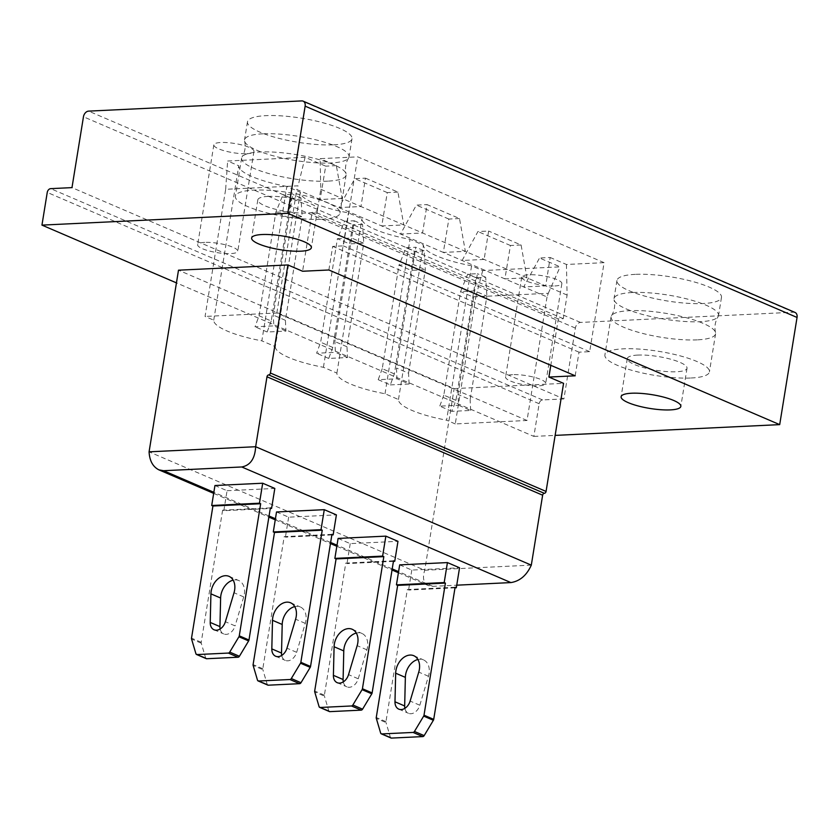 <?xml version="1.0" encoding="UTF-8"?>
<svg xmlns="http://www.w3.org/2000/svg" width="839" height="839" viewBox="0 0 839 839"><rect width="100%" height="100%" fill="white"/><g stroke="black" fill="none" stroke-linecap="round" stroke-linejoin="round"><path stroke-width="0.63" stroke-dasharray="4.2 3.15" d="M397.938 192.089L387.282 192.603L381.745 225.964L403.769 224.915L360.98 206.53L338.956 207.59L354.792 178.644L365.447 178.141L360.98 206.53L342.186 198.465L320.162 199.514L296.828 189.488L298.086 185.828L225.66 189.299L205.062 316.45L213.735 320.173A56.727 13.046 -170.8 0 0 261.852 340.844L286.854 186.447L300.331 192.236A56.727 13.046 -170.8 0 0 348.437 212.896L361.903 218.685A56.727 13.046 -170.8 0 0 410.009 239.346L423.485 245.135A56.727 13.046 -170.8 0 0 471.591 265.795L482.698 270.567L560.137 266.854L539.529 258.003L550.185 257.489L545.717 285.889L403.769 224.915L397.938 192.089L365.447 178.141M387.282 192.603L354.792 178.644M291.238 198.35L300.949 197.889L302.176 216.766L287.966 217.448L291.238 198.35L282.953 194.795L275.842 212.246L259.073 315.779L255.025 326.791L273.808 325.889L273.283 315.097L292.664 194.333L282.953 194.795M270.368 507.889L222.618 510.185L223.835 510.699L270.273 508.476M220.133 628.988A10.236 7.331 -66.8 0 0 223.751 633.938A10.236 7.331 -66.8 0 0 235.088 625.884L225.387 621.72M229.047 576.362L238.748 580.525A15.595 11.18 -66.8 0 1 243.719 596.917L235.088 625.884M238.748 580.525A15.595 11.18 -66.8 0 0 233.169 580.148M206.247 658.657A1.888 1.353 -66.8 0 1 205.618 657.891L201.266 643.198A1.888 1.353 -66.8 0 1 201.224 642.296L222.618 510.185M271.196 320.991L267.148 331.992L285.931 331.101L285.407 320.309L302.176 216.766L290.053 211.564L275.842 212.246L287.966 217.448L271.196 320.991L259.073 315.779M300.949 197.889L292.664 194.333M285.407 320.309L273.283 315.097M547.028 296.964L527.018 420.486L455.262 423.926L475.86 296.775L548.286 293.304L547.028 296.964L443.328 252.424L465.351 251.364L459.51 218.539L427.03 204.59L422.562 232.98L400.528 234.039L320.162 199.514L325.7 166.153L305.092 157.302L227.642 161.015L238.748 165.776A56.727 13.046 -170.8 0 0 286.854 186.447M354.247 220.783L362.532 224.338L363.759 243.226L349.548 243.897L332.779 347.44L328.731 358.452L347.503 357.55L346.989 346.759L363.759 243.226L351.635 238.014L354.247 220.783L344.535 221.244L337.425 238.696L351.635 238.014L334.866 341.546L335.38 352.338L316.607 353.24L320.655 342.228L337.425 238.696L349.548 243.897L352.82 224.81L344.535 221.244M285.931 331.101L273.808 325.889M267.148 331.992L255.025 326.791M281.715 655.437A10.236 7.331 -66.8 0 0 285.323 660.398A10.236 7.331 -66.8 0 0 296.66 652.333L286.969 648.169M296.66 652.333L305.291 623.367A15.595 11.18 -66.8 0 0 300.331 606.985A15.595 11.18 -66.8 0 0 294.751 606.597M300.331 192.236L275.318 346.633L261.852 340.844M213.735 320.173L238.748 165.776M223.835 510.699L227.065 490.721L214.952 485.519M227.065 490.721L274.814 488.434M331.95 534.349L284.201 536.635L262.806 668.746A1.888 1.353 -66.8 0 0 262.848 669.648L253.147 665.474M527.018 420.486L276.828 313.01L205.062 316.45M455.262 423.926L446.589 420.192L471.591 265.795M275.318 346.633A56.727 13.046 -170.8 0 0 323.424 367.293L336.9 373.082A56.727 13.046 -170.8 0 0 385.007 393.743L398.483 399.532A56.727 13.046 -170.8 0 0 446.589 420.192M328.731 358.452L316.607 353.24M347.503 357.55L335.38 352.338M455.934 400.339L443.81 395.138L460.58 291.594L472.703 296.807L486.914 296.125L485.687 277.248L475.975 277.709L455.934 400.339L451.885 411.351L470.669 410.449L458.545 405.247L458.021 394.456L477.401 273.682L467.701 274.154L460.58 291.594L474.79 290.913L486.914 296.125L470.144 399.658L458.021 394.456M451.885 411.351L439.762 406.139L458.545 405.247M394.361 373.89L382.238 368.688L399.007 265.145L411.131 270.357L394.361 373.89L390.303 384.902L378.19 379.689L396.962 378.788L396.448 368.006L415.829 247.232L406.118 247.704L399.007 265.145L413.218 264.463L425.331 269.676L411.131 270.357L414.403 251.26L406.118 247.704M390.303 384.902L409.086 384L396.962 378.788M795.026 312.444A5.674 4.059 -66.8 0 0 793.673 312.213L580.515 322.428A5.674 4.059 -66.8 0 0 575.376 328.08L563.902 398.924L71.986 187.621M575.187 375.799L579.015 352.181L589.67 351.667L604.09 262.659L566.43 264.474L550.185 257.489M604.09 262.659L357.771 156.862L320.11 158.665L320.792 189.268L316.974 212.886L311.993 213.127L302.585 271.249M320.792 189.268L342.186 198.465L336.355 165.64L320.11 158.665M336.355 165.64L325.7 166.153M635.28 274.363A52.941 12.176 -170.8 0 0 616.959 280.478A52.941 12.176 -170.8 0 0 667.267 300.97A52.941 12.176 -170.8 0 0 721.477 297.405A52.941 12.176 -170.8 0 0 692.007 281.338A52.941 12.176 -170.8 0 0 635.28 274.363M554.831 285.952A20.325 4.677 -170.8 0 0 561.868 283.603A20.325 4.677 -170.8 0 0 550.552 277.426A20.325 4.677 -170.8 0 0 528.769 274.752A20.325 4.677 -170.8 0 0 521.732 277.101A20.325 4.677 -170.8 0 0 533.048 283.267A20.325 4.677 -170.8 0 0 554.831 285.952M246.939 153.694A20.325 4.677 -170.8 0 0 253.965 151.345A20.325 4.677 -170.8 0 0 242.649 145.178A20.325 4.677 -170.8 0 0 220.877 142.494A20.325 4.677 -170.8 0 0 213.84 144.843A20.325 4.677 -170.8 0 0 225.156 151.01A20.325 4.677 -170.8 0 0 246.939 153.694M333.681 144.811A52.941 12.176 -170.8 0 0 352.002 138.697A52.941 12.176 -170.8 0 0 301.694 118.215A52.941 12.176 -170.8 0 0 247.484 121.77A52.941 12.176 -170.8 0 0 276.954 137.848A52.941 12.176 -170.8 0 0 333.681 144.811M563.902 398.924L542.581 399.941A3.786 2.706 -66.8 0 0 539.152 403.716L533.856 436.406L176.442 282.879M398.41 572.733L428.414 585.622L432.756 586.335L456.741 585.182M276.524 511.968L288.647 517.17L336.397 514.884M399.689 564.867L411.813 570.08L459.552 567.783M338.107 538.418L350.23 543.62L397.969 541.333M428.414 585.622C423.485 583 422.258 577.872 424.733 570.247L454.151 388.604L178.497 270.189M454.151 388.604L563.567 383.35M533.856 436.406L555.145 435.389M566.43 264.474L567.112 295.076L563.284 318.694L558.313 318.925L550.804 365.322M558.313 318.925L311.993 213.127M323.424 367.293L348.437 212.896M563.284 318.694L316.974 212.886M567.112 295.076L545.717 285.889L523.693 286.938L539.529 258.003M346.989 346.759L334.866 341.546M362.532 224.338L352.82 224.81M332.779 347.44L320.655 342.228M288.647 517.17L285.417 537.149L284.201 536.635M267.83 685.106A1.888 1.353 -66.8 0 1 267.201 684.341L262.848 669.648M459.51 218.539L448.855 219.052L443.328 252.424L400.528 234.039L416.375 205.104L427.03 204.59M276.828 313.01L296.828 189.488M448.855 219.052L416.375 205.104M331.856 534.925L285.417 537.149M382.238 368.688L378.19 379.689M343.287 681.887A10.236 7.331 -66.8 0 0 346.906 686.847A10.236 7.331 -66.8 0 0 358.243 678.782L348.542 674.619M358.243 678.782L366.874 649.816A15.595 11.18 -66.8 0 0 361.913 633.435A15.595 11.18 -66.8 0 0 356.334 633.046M336.9 373.082L361.903 218.685M393.522 560.798L345.783 563.084L324.378 695.195A1.888 1.353 -66.8 0 0 324.42 696.097L314.73 691.934M385.007 393.743L410.009 239.346M484.134 259.429L462.111 260.489L477.947 231.554L488.613 231.04L484.134 259.429M409.086 384L408.562 373.208L396.448 368.006M408.562 373.208L425.331 269.676L424.104 250.788L415.829 247.232M424.104 250.788L414.403 251.26M350.23 543.62L346.989 563.609L345.783 563.084M329.412 711.556A1.888 1.353 -66.8 0 1 328.773 710.79L324.42 696.097M521.092 244.998L510.437 245.502L504.9 278.873L526.934 277.814L521.092 244.998L488.613 231.04M510.437 245.502L477.947 231.554M393.428 561.375L346.989 563.609M443.81 395.138L439.762 406.139M404.87 708.336A10.236 7.331 -66.8 0 0 408.488 713.297A10.236 7.331 -66.8 0 0 419.825 705.232L410.124 701.068M419.825 705.232L428.456 676.265A15.595 11.18 -66.8 0 0 423.485 659.884A15.595 11.18 -66.8 0 0 417.906 659.496M398.483 399.532L423.485 245.135M455.105 587.248L407.355 589.534L385.961 721.645A1.888 1.353 -66.8 0 0 386.003 722.547L376.312 718.383M470.669 410.449L470.144 399.658M485.687 277.248L477.401 273.682M475.975 277.709L467.701 274.154M411.813 570.08L408.572 590.058L407.355 589.534M390.984 738.005A1.888 1.353 -66.8 0 1 390.355 737.24L386.003 722.547M691.095 378.001A52.941 12.176 -170.8 0 0 709.416 371.887A52.941 12.176 -170.8 0 0 679.947 355.809A52.941 12.176 -170.8 0 0 623.22 348.835A52.941 12.176 -170.8 0 0 604.898 354.949A52.941 12.176 -170.8 0 0 634.368 371.027A52.941 12.176 -170.8 0 0 691.095 378.001M697.272 339.858A52.941 12.176 9.2 0 1 640.545 332.884A52.941 12.176 9.2 0 1 611.075 316.806A52.941 12.176 9.2 0 1 611.516 315.663A52.941 12.176 9.2 0 1 665.285 313.251A52.941 12.176 9.2 0 1 715.531 332.517A52.941 12.176 9.2 0 1 715.594 333.733A52.941 12.176 9.2 0 1 697.272 339.858M512.587 374.655A20.325 4.677 -170.8 0 0 505.56 377.005A20.325 4.677 -170.8 0 0 524.868 384.87A20.325 4.677 -170.8 0 0 545.686 383.507A20.325 4.677 -170.8 0 0 534.37 377.33A20.325 4.677 -170.8 0 0 512.587 374.655M632.333 292.528A52.941 12.176 -170.8 0 0 614.012 298.642A52.941 12.176 -170.8 0 0 614.075 299.869A52.941 12.176 -170.8 0 0 645.841 315.328A52.941 12.176 -170.8 0 0 700.219 321.694A52.941 12.176 -170.8 0 0 718.09 316.712A52.941 12.176 -170.8 0 0 718.541 315.569A52.941 12.176 -170.8 0 0 689.071 299.502A52.941 12.176 -170.8 0 0 632.333 292.528M637.766 355.086A30.256 6.964 -170.8 0 0 627.289 358.578A30.256 6.964 -170.8 0 0 656.046 370.293A30.256 6.964 -170.8 0 0 687.026 368.258A30.256 6.964 -170.8 0 0 670.183 359.071A30.256 6.964 -170.8 0 0 637.766 355.086M548.286 293.304L560.137 266.854M482.698 270.567L475.86 296.775M455.011 587.824L408.572 590.058M531.307 565.129L424.733 570.247L149.08 451.833M321.62 219.294A52.941 12.176 -170.8 0 0 339.942 213.179A52.941 12.176 -170.8 0 0 289.623 192.687A52.941 12.176 -170.8 0 0 235.413 196.242A52.941 12.176 -170.8 0 0 264.893 212.319A52.941 12.176 -170.8 0 0 321.62 219.294M327.797 181.14A52.941 12.176 9.2 0 1 271.07 174.176A52.941 12.176 9.2 0 1 241.601 158.099A52.941 12.176 9.2 0 1 242.041 156.956A52.941 12.176 9.2 0 1 259.912 151.985A52.941 12.176 9.2 0 1 314.3 158.351A52.941 12.176 9.2 0 1 346.056 173.809A52.941 12.176 9.2 0 1 346.119 175.026A52.941 12.176 9.2 0 1 327.797 181.14M262.859 133.821A52.941 12.176 -170.8 0 0 244.537 139.935A52.941 12.176 -170.8 0 0 244.6 141.162A52.941 12.176 -170.8 0 0 276.356 156.62A52.941 12.176 -170.8 0 0 330.744 162.976A52.941 12.176 -170.8 0 0 348.615 158.005A52.941 12.176 -170.8 0 0 349.066 156.862A52.941 12.176 -170.8 0 0 319.586 140.795A52.941 12.176 -170.8 0 0 262.859 133.821M217.49 243.331L215.854 243.027A20.325 4.677 -170.8 0 0 217.469 243.373L215.843 242.964M204.695 242.398A20.325 4.677 -170.8 0 0 197.658 244.747A20.325 4.677 -170.8 0 0 216.976 252.612A20.325 4.677 -170.8 0 0 237.783 251.249A20.325 4.677 -170.8 0 0 226.467 245.082A20.325 4.677 -170.8 0 0 204.695 242.398M268.281 196.378A30.256 6.964 -170.8 0 0 257.814 199.871A30.256 6.964 -170.8 0 0 274.657 209.058A30.256 6.964 -170.8 0 0 307.074 213.043A30.256 6.964 -170.8 0 0 317.541 209.551A30.256 6.964 -170.8 0 0 300.698 200.364A30.256 6.964 -170.8 0 0 268.281 196.378M225.66 189.299L227.642 161.015M305.092 157.302L298.086 185.828M328.867 269.99L332.695 246.372L343.35 245.869L357.771 156.862M589.67 351.667L343.35 245.869M579.015 352.181L332.695 246.372M243.719 596.917L234.018 592.743M205.618 657.891L195.917 653.717M201.266 643.198L191.565 639.024M201.224 642.296L191.523 638.133M305.291 623.367L295.601 619.203M262.806 668.746L253.105 664.582M793.673 312.213L301.757 100.911M580.515 322.428L88.609 111.126M575.376 328.08L83.46 116.778M542.581 399.941L50.676 188.649M539.152 403.716L47.246 192.414M432.756 586.335L398.588 571.653M392.212 568.915L337.005 545.203M330.629 542.466L275.423 518.754M269.046 516.016L213.851 492.304M267.201 684.341L257.5 680.177M366.874 649.816L357.173 645.652M324.378 695.195L314.688 691.032M328.773 710.79L319.082 706.627M428.456 676.265L418.755 672.102M385.961 721.645L376.26 717.481M390.355 737.24L380.654 733.076M214.05 629.774L223.751 633.938M275.632 656.224L285.323 660.398M290.63 602.811L300.331 606.985M213.672 493.374L268.879 517.086M275.255 519.834L330.461 543.546M336.838 546.283L392.033 569.996M337.205 682.684L346.906 686.847M352.212 629.271L361.913 633.435M398.787 709.133L408.488 713.297M413.795 655.72L423.485 659.884M611.075 316.806L604.898 354.949M715.594 333.733L709.416 371.887M611.516 315.663C614.505 310.745 615.354 305.48 614.075 299.869M715.531 332.517C714.251 326.906 715.111 321.641 718.09 316.712M521.732 277.101L505.56 377.005M561.868 283.603L545.686 383.507M616.959 280.478L614.012 298.642M721.477 297.405L718.541 315.569M627.289 358.578L621.112 396.732M687.026 368.258L680.838 406.401M241.601 158.099L235.413 196.242M346.119 175.026L339.942 213.179M244.6 141.162C245.879 146.773 245.03 152.037 242.041 156.956M348.615 158.005C345.637 162.934 344.777 168.199 346.056 173.809M247.484 121.77L244.537 139.935M352.002 138.697L349.066 156.862M213.84 144.843L197.658 244.747M253.965 151.345L237.783 251.249M257.814 199.871L251.637 238.014M317.541 209.551L311.363 247.694"/><path stroke-width="1.26" d="M212.928 506.011L211.711 505.498L214.952 485.519L262.691 483.222L259.461 503.201L260.667 503.725L212.928 506.011L191.523 638.133A1.888 1.353 -66.8 0 0 191.565 639.024L195.917 653.717A1.888 1.353 -66.8 0 0 196.546 654.493L206.247 658.657A1.888 1.353 -66.8 0 0 206.698 658.73L238.035 657.231A1.888 1.353 -66.8 0 0 239.419 656.266L248.627 640.923A1.888 1.353 -66.8 0 0 248.973 640.01L270.368 507.889L271.574 508.413L270.273 508.476M233.169 580.148A15.595 11.18 -66.8 0 0 220.626 598.018L219.933 626.607A10.236 7.331 -66.8 0 0 220.133 628.988M210.232 622.444A10.236 7.331 -66.8 0 0 214.05 629.774A10.236 7.331 -66.8 0 0 225.387 621.72L234.018 592.743A15.595 11.18 -66.8 0 0 229.047 576.362A15.595 11.18 -66.8 0 0 210.925 593.855L210.232 622.444L219.933 626.607M248.627 640.923L238.937 636.759A1.888 1.353 -66.8 0 0 239.272 635.836L260.667 503.725M238.937 636.759L229.718 652.102A1.888 1.353 -66.8 0 1 228.344 653.067L197.008 654.567A1.888 1.353 -66.8 0 1 196.546 654.493M281.715 655.437A10.236 7.331 -66.8 0 1 281.516 653.057L282.208 624.468L272.507 620.304L271.815 648.893A10.236 7.331 -66.8 0 0 275.632 656.224A10.236 7.331 -66.8 0 0 286.969 648.169L295.601 619.203A15.595 11.18 -66.8 0 0 290.63 602.811A15.595 11.18 -66.8 0 0 272.507 620.304M294.751 606.597A15.595 11.18 -66.8 0 0 282.208 624.468M274.5 532.471L253.105 664.582A1.888 1.353 -66.8 0 0 253.147 665.474L257.5 680.177A1.888 1.353 -66.8 0 0 258.129 680.943A1.888 1.353 -66.8 0 0 258.58 681.016L289.916 679.517A1.888 1.353 -66.8 0 0 291.301 678.552L300.509 663.209A1.888 1.353 -66.8 0 0 300.855 662.296L322.249 530.175L274.5 532.471L273.294 531.947L321.033 529.661L322.249 530.175M321.033 529.661L324.274 509.672L276.524 511.968L273.294 531.947M271.574 508.413L274.814 488.434L262.691 483.222M88.609 111.126L301.757 100.911A5.674 4.059 113.2 0 1 303.12 101.152A5.674 4.059 113.2 0 1 305.144 106.154L287.787 213.326L41.95 225.114L47.246 192.414A3.786 2.706 113.2 0 1 50.676 188.649L71.986 187.621L83.46 116.778A5.674 4.059 113.2 0 1 88.609 111.126M456.741 585.182L510.909 582.581L241.747 466.966L163.595 470.71L158.896 469.85L213.672 493.374M324.274 509.672L336.397 514.884L333.156 534.863L331.95 534.349L310.545 666.46L300.855 662.296M424.01 715.195L445.404 583.084L444.198 582.56L396.448 584.846L399.689 564.867L447.428 562.581L459.552 567.783L456.322 587.772L455.105 587.248L433.711 719.359L424.01 715.195A1.888 1.353 -66.8 0 1 423.674 716.107L414.456 731.451A1.888 1.353 -66.8 0 1 413.082 732.426L381.745 733.926A1.888 1.353 -66.8 0 1 381.294 733.842L390.984 738.005A1.888 1.353 -66.8 0 0 391.435 738.089L381.745 733.926M362.427 688.746L383.832 556.624L382.615 556.11L334.866 558.396L338.107 538.418L385.856 536.131L397.969 541.333L394.739 561.312L393.522 560.798L372.128 692.909L362.427 688.746A1.888 1.353 -66.8 0 1 362.091 689.658L352.873 705.001A1.888 1.353 -66.8 0 1 351.499 705.966L320.162 707.476A1.888 1.353 -66.8 0 1 319.711 707.392L329.412 711.556A1.888 1.353 -66.8 0 0 329.863 711.64L320.162 707.476M241.747 466.966C250.347 465.372 254.983 458.629 255.654 446.726L266.98 376.795A1.888 1.353 113.2 0 1 268.69 374.907A1.888 1.353 -66.8 0 0 270.41 373.03L287.913 264.946L178.497 270.189L149.08 451.833C149.562 460.737 152.834 466.736 158.896 469.85M510.909 582.581C519.897 581.154 526.693 575.344 531.307 565.129L542.634 495.199A1.888 1.353 -66.8 0 1 544.343 493.322A1.888 1.353 113.2 0 0 546.063 491.434L563.567 383.35L548.905 377.057L575.187 375.799L328.867 269.99L302.585 271.249L287.913 264.946M176.442 282.879L41.95 225.114M555.145 435.389L779.693 424.628L287.787 213.326M631.589 393.229A30.256 6.964 9.2 0 1 664.006 397.214A30.256 6.964 9.2 0 1 680.838 406.401A30.256 6.964 9.2 0 1 649.868 408.436A30.256 6.964 9.2 0 1 621.112 396.732A30.256 6.964 9.2 0 1 631.589 393.229M300.897 251.186A30.256 6.964 9.2 0 1 268.48 247.201A30.256 6.964 9.2 0 1 251.637 238.014A30.256 6.964 9.2 0 1 282.617 235.99A30.256 6.964 9.2 0 1 311.363 247.694A30.256 6.964 9.2 0 1 300.897 251.186M550.804 365.322L548.905 377.057M310.545 666.46A1.888 1.353 -66.8 0 1 310.21 667.372L300.991 682.715L291.301 678.552M258.129 680.943L267.83 685.106A1.888 1.353 -66.8 0 0 268.281 685.19L258.58 681.016M300.991 682.715A1.888 1.353 -66.8 0 1 299.617 683.68L268.281 685.19M333.156 534.863L331.856 534.925M343.287 681.887A10.236 7.331 -66.8 0 1 343.099 679.517L343.78 650.917L334.09 646.754L333.398 675.343A10.236 7.331 -66.8 0 0 337.205 682.684A10.236 7.331 -66.8 0 0 348.542 674.619L357.173 645.652A15.595 11.18 -66.8 0 0 352.212 629.271A15.595 11.18 -66.8 0 0 334.09 646.754M356.334 633.046A15.595 11.18 -66.8 0 0 343.78 650.917M383.832 556.624L336.082 558.921L314.688 691.032A1.888 1.353 -66.8 0 0 314.73 691.934L319.082 706.627A1.888 1.353 -66.8 0 0 319.711 707.392M336.082 558.921L334.866 558.396M382.615 556.11L385.856 536.131M372.128 692.909A1.888 1.353 -66.8 0 1 371.792 693.822L362.574 709.165L352.873 705.001M362.574 709.165A1.888 1.353 -66.8 0 1 361.2 710.14L329.863 711.64M394.739 561.312L393.428 561.375M404.87 708.336A10.236 7.331 -66.8 0 1 404.671 705.966L405.363 677.377L395.672 673.203L394.98 701.792A10.236 7.331 -66.8 0 0 398.787 709.133A10.236 7.331 -66.8 0 0 410.124 701.068L418.755 672.102A15.595 11.18 -66.8 0 0 413.795 655.72A15.595 11.18 -66.8 0 0 395.672 673.203M417.906 659.496A15.595 11.18 -66.8 0 0 405.363 677.377M445.404 583.084L397.665 585.37L376.26 717.481A1.888 1.353 -66.8 0 0 376.312 718.383L380.654 733.076A1.888 1.353 -66.8 0 0 381.294 733.842M397.665 585.37L396.448 584.846M444.198 582.56L447.428 562.581M433.711 719.359A1.888 1.353 -66.8 0 1 433.375 720.282L424.156 735.625L414.456 731.451M424.156 735.625A1.888 1.353 -66.8 0 1 422.772 736.59L391.435 738.089M456.322 587.772L455.011 587.824M779.693 424.628L797.05 317.457A5.674 4.059 -66.8 0 0 795.026 312.444L303.12 101.152M259.461 503.201L211.711 505.498M149.08 451.833L255.654 446.726L531.307 565.129M220.626 598.018L210.925 593.855M248.973 640.01L239.272 635.836M239.419 656.266L229.718 652.102M238.035 657.231L228.344 653.067M206.698 658.73L197.008 654.567M281.516 653.057L271.815 648.893M398.588 571.653L392.212 568.915M337.005 545.203L330.629 542.466M275.423 518.754L269.046 516.016M213.851 492.304L163.595 470.71M542.634 495.199L266.98 376.795M544.343 493.322L268.69 374.907M546.063 491.434L270.41 373.03M310.21 667.372L300.509 663.209M299.617 683.68L289.916 679.517M343.099 679.517L333.398 675.343M371.792 693.822L362.091 689.658M361.2 710.14L351.499 705.966M404.671 705.966L394.98 701.792M433.375 720.282L423.674 716.107M422.772 736.59L413.082 732.426M797.05 317.457L305.144 106.154M268.879 517.086L275.255 519.834M330.461 543.546L336.838 546.283M392.033 569.996L398.41 572.733"/></g></svg>
